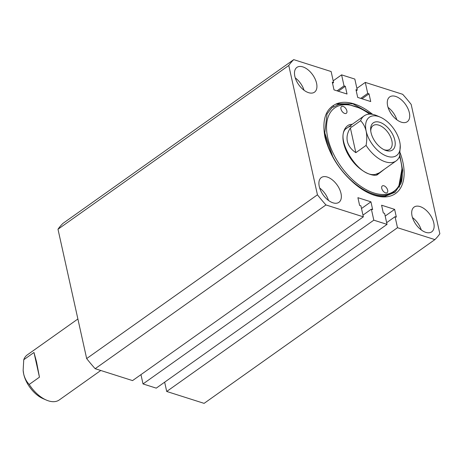 <?xml version="1.0" encoding="UTF-8"?>
<svg xmlns="http://www.w3.org/2000/svg" width="463" height="463" viewBox="0 0 463 463"><rect width="100%" height="100%" fill="white"/><g stroke="black" fill="none" stroke-linecap="round" stroke-linejoin="round"><path stroke-width="0.69" d="M324.69 132.059L325.796 138.402L328.122 146.158C333.476 160.476 342.151 172.867 354.154 183.348C339.431 170.436 329.702 155.064 324.98 137.233C321.814 119.686 325.697 108.533 336.63 103.77A53.87 30.355 -125.4 0 1 372.669 114.384M369.677 193.488A52.487 29.58 54.6 0 0 385.395 196.219L395.095 192.232L401.085 183.296L402.694 170.465L399.777 155.221M433.779 222.911A15.192 8.56 54.6 0 0 425.225 209.479A15.192 8.56 54.6 0 0 414.125 207.065A15.192 8.56 54.6 0 0 412.058 216.001A15.192 8.56 54.6 0 0 420.612 229.44A15.192 8.56 54.6 0 0 431.713 231.847A15.192 8.56 54.6 0 0 433.779 222.911M421.261 229.943A15.192 8.56 54.6 0 0 412.475 217.558M340.988 193.389A15.192 8.56 54.6 0 0 332.434 179.957A15.192 8.56 54.6 0 0 321.334 177.543A15.192 8.56 54.6 0 0 319.267 186.479A15.192 8.56 54.6 0 0 327.821 199.912A15.192 8.56 54.6 0 0 338.922 202.325A15.192 8.56 54.6 0 0 340.988 193.389M328.475 200.415A15.192 8.56 54.6 0 0 319.684 188.036M316.565 83.236A15.192 8.56 54.6 0 0 308.017 69.803A15.192 8.56 54.6 0 0 296.916 67.39A15.192 8.56 54.6 0 0 294.85 76.326A15.192 8.56 54.6 0 0 303.404 89.758A15.192 8.56 54.6 0 0 314.499 92.172A15.192 8.56 54.6 0 0 316.565 83.236M304.052 90.262A15.192 8.56 54.6 0 0 295.267 77.882M409.356 112.764A15.192 8.56 54.6 0 0 400.802 99.325A15.192 8.56 54.6 0 0 389.707 96.917A15.192 8.56 54.6 0 0 387.641 105.853A15.192 8.56 54.6 0 0 396.189 119.286A15.192 8.56 54.6 0 0 407.29 121.7A15.192 8.56 54.6 0 0 409.356 112.764M396.843 119.79A15.192 8.56 54.6 0 0 388.058 107.41M387.033 224.376L384.591 213.362L383.306 212.957L381.593 205.219L394.626 209.369L396.34 217.101L395.055 216.69L397.497 227.709L434.89 239.608A114.645 64.606 54.6 0 0 439.85 233.757L411.179 104.43A114.645 64.606 54.6 0 0 402.677 94.302L365.284 82.402L367.726 93.416L369.011 93.821L370.724 101.559L357.691 97.409L355.978 89.677L357.262 90.088L354.82 79.069L341.59 74.861L344.032 85.875L345.317 86.286L347.03 94.018L334.002 89.874L332.289 82.142L333.568 82.547L331.132 71.533L293.733 59.634A114.645 64.606 54.6 0 0 288.779 65.48L317.444 194.807A114.645 64.606 54.6 0 0 325.952 204.941L363.345 216.84L360.903 205.827L359.618 205.416L357.905 197.684L370.932 201.827L372.646 209.56L371.367 209.154L373.809 220.168L387.033 224.376L156.251 388.139L143.021 383.931L140.96 374.636M400.084 152.686A53.87 30.355 -125.4 0 1 370.221 193.725A53.87 30.355 -125.4 0 1 354.154 183.348M336.63 103.77L352.887 103.828L371.569 114.222M325.952 204.941L95.164 368.698L132.557 380.598L363.345 216.84M293.733 59.634L62.951 223.392A114.645 64.606 54.6 0 0 57.991 229.243L86.662 358.57A114.645 64.606 54.6 0 0 95.164 368.698M397.497 227.709L166.715 391.466L204.108 403.366L434.89 239.608M166.715 391.466L164.654 382.178M373.809 220.168L143.021 383.931M365.284 82.402L356.88 88.364M341.59 74.861L333.186 80.822M288.779 65.48L57.991 229.243M317.444 194.807L86.662 358.57M344.032 85.875L337.041 90.841M333.568 82.547L332.538 83.276M345.317 86.286L338.326 91.246M357.262 90.088L356.232 90.817M369.011 93.821L362.014 98.787M367.726 93.416L360.729 98.376M395.055 216.69L386.651 222.657M394.626 209.369L385.187 216.059M371.367 209.154L362.963 215.116M370.932 201.827L361.499 208.524M335.704 104.14L344.732 103.967M331.93 106.368L333.609 105.981M352.389 124.206L351.336 124.362C345.815 124.333 337.921 134.189 347.192 152.831C356.904 171.385 372.599 176.82 377.125 174.91L384.365 169.267M341.48 110.402A4.144 2.332 -125.4 0 1 341.52 106.548A4.144 2.332 -125.4 0 1 346.353 109.453A4.144 2.332 -125.4 0 1 346.312 113.308A4.144 2.332 -125.4 0 1 341.48 110.402M382.27 189.789A4.144 2.332 -125.4 0 1 382.311 185.929A4.144 2.332 -125.4 0 1 387.149 188.835A4.144 2.332 -125.4 0 1 387.109 192.689A4.144 2.332 -125.4 0 1 382.27 189.789M369.584 114.135A51.109 28.799 54.6 0 0 358.709 107.775A51.109 28.799 54.6 0 0 334.257 155.493A51.109 28.799 54.6 0 0 377.791 193.974A51.109 28.799 54.6 0 0 401.959 168.729A51.109 28.799 54.6 0 0 399.546 156.361M358.709 107.775L347.389 104.216L338.8 104.476L331.855 107.804L327.023 113.962L324.795 132.898L332.654 156.245C345.039 180.587 371.071 199.078 387.039 194.975L393.857 191.971L398.793 186.369L401.971 168.833M402 169.284L399.303 187.208M401.473 182.075A53.87 30.355 54.6 0 0 402.133 171.079L402.029 169.661M389.655 194.223L384.967 196.266M77.888 318.99L27.276 354.901A27.624 15.568 54.6 0 0 23.746 359.745L33.984 352.482L36.548 361.904L39.453 377.177L29.221 384.44A27.624 15.568 54.6 0 0 46.294 400.049A27.624 15.568 54.6 0 0 59.252 399.963L100.784 370.487M23.746 359.745L23.15 370.313L23.688 374.075A23.48 13.23 -125.4 0 1 23.173 370.631A23.48 13.23 -125.4 0 1 23.162 370.487M46.294 400.049L43.047 398.637A23.48 13.23 -125.4 0 1 23.688 374.075C24.794 378.375 26.634 381.83 29.221 384.44M39.453 377.177L33.984 352.482M394.817 140.196A16.645 9.382 54.6 0 0 380.864 122.683A16.645 9.382 54.6 0 0 370.666 130.19A16.645 9.382 54.6 0 0 371.031 132.626A16.645 9.382 54.6 0 0 384.747 150.041A16.645 9.382 54.6 0 0 394.817 140.196M383.879 149.63A14.503 8.172 54.6 0 0 389.875 149.265A14.503 8.172 54.6 0 0 391.848 140.735A14.503 8.172 54.6 0 0 383.682 127.91A14.503 8.172 54.6 0 0 373.091 125.606A14.503 8.172 54.6 0 0 370.765 131.151M347.36 141.354C348.39 145.793 351.22 149.561 355.85 152.663L366.088 145.399C366.974 140.347 366.991 135.572 366.146 131.075A23.48 13.23 54.6 0 0 385.835 155.782A23.48 13.23 54.6 0 0 400.223 145.191A23.48 13.23 54.6 0 0 399.708 141.753A23.48 13.23 54.6 0 0 380.349 117.185A23.48 13.23 54.6 0 0 366.146 131.075C365.041 126.769 363.2 123.314 360.613 120.71L350.381 127.973C347.424 132.447 346.422 136.909 347.36 141.354M400.223 145.191L399.65 156.077A27.624 15.568 -125.4 0 1 396.12 160.921A27.624 15.568 -125.4 0 1 366.088 145.399M360.613 120.71A27.624 15.568 -125.4 0 1 364.144 115.866A27.624 15.568 -125.4 0 1 377.102 115.773L380.349 117.185M350.381 127.973L355.85 152.663M379.371 172.809L375.95 174.21C358.761 179.407 332.469 135.294 347.395 127.753A27.624 15.568 -125.4 0 1 351.18 126.196M23.173 370.631L23.15 370.313M396.12 160.921L376.888 174.568M364.144 115.866L344.264 129.976"/></g></svg>
